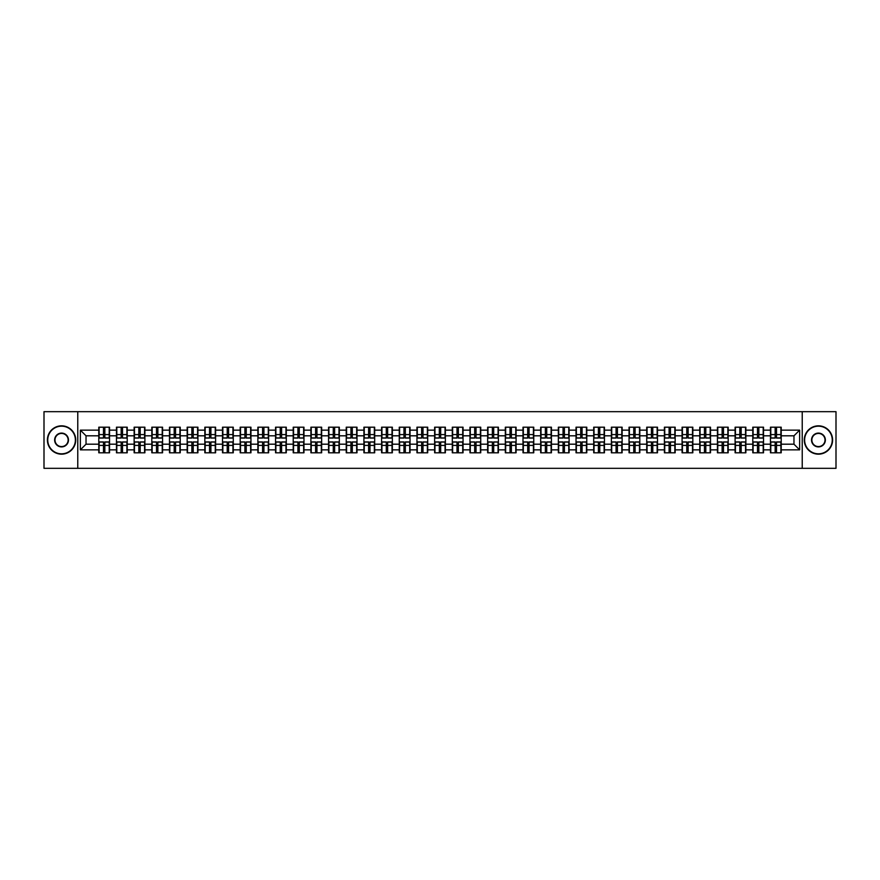 <?xml version="1.0" encoding="UTF-8"?>
<svg xmlns="http://www.w3.org/2000/svg" width="880" height="880" viewBox="0 0 880 880"><rect width="100%" height="100%" fill="white"/><g stroke="black" fill="none" stroke-linecap="round" stroke-linejoin="round"><path stroke-width="1.32" d="M802.23 468.325L836 468.325L836 411.675L802.23 411.675L802.23 468.325L77.77 468.325L77.77 411.675L44 411.675L44 468.325L77.77 468.325M802.23 411.675L77.77 411.675M793.969 444.191L793.969 435.809L781.22 435.809L781.22 444.191L793.969 444.191L799.634 449.856L799.634 430.144L781.22 430.144L781.22 427.196L770.451 427.196L770.451 435.809L763.543 435.809L763.543 444.191L770.451 444.191L770.451 435.809M799.634 449.856L781.22 449.856L781.22 452.804L770.451 452.804L770.451 449.856L763.543 449.856L763.543 452.804L752.774 452.804L752.774 449.856L745.866 449.856L745.866 452.804L735.097 452.804L735.097 449.856L728.189 449.856L728.189 452.804L717.431 452.804L717.431 449.856L710.512 449.856L710.512 452.804L699.754 452.804L699.754 449.856L692.835 449.856L692.835 452.804L682.077 452.804L682.077 449.856L675.169 449.856L675.169 452.804L664.4 452.804L664.4 449.856L657.492 449.856L657.492 452.804L646.723 452.804L646.723 449.856L639.815 449.856L639.815 452.804L629.046 452.804L629.046 449.856L622.138 449.856L622.138 452.804L611.369 452.804L611.369 449.856L604.461 449.856L604.461 452.804L593.703 452.804L593.703 449.856L586.784 449.856L586.784 452.804L576.026 452.804L576.026 449.856L569.107 449.856L569.107 452.804L558.349 452.804L558.349 449.856L551.43 449.856L551.43 452.804L540.672 452.804L540.672 449.856L533.764 449.856L533.764 452.804L522.995 452.804L522.995 449.856L516.087 449.856L516.087 452.804L505.318 452.804L505.318 449.856L498.41 449.856L498.41 452.804L487.641 452.804L487.641 449.856L480.733 449.856L480.733 452.804L469.964 452.804L469.964 449.856L463.056 449.856L463.056 452.804L452.298 452.804L452.298 449.856L445.379 449.856L445.379 452.804L434.621 452.804L434.621 449.856L427.702 449.856L427.702 452.804L416.944 452.804L416.944 449.856L410.036 449.856L410.036 452.804L399.267 452.804L399.267 449.856L392.359 449.856L392.359 452.804L381.59 452.804L381.59 449.856L374.682 449.856L374.682 452.804L363.913 452.804L363.913 449.856L357.005 449.856L357.005 452.804L346.236 452.804L346.236 449.856L339.328 449.856L339.328 452.804L328.57 452.804L328.57 449.856L321.651 449.856L321.651 452.804L310.893 452.804L310.893 449.856L303.974 449.856L303.974 452.804L293.216 452.804L293.216 449.856L286.297 449.856L286.297 452.804L275.539 452.804L275.539 449.856L268.631 449.856L268.631 452.804L257.862 452.804L257.862 449.856L250.954 449.856L250.954 452.804L240.185 452.804L240.185 449.856L233.277 449.856L233.277 452.804L222.508 452.804L222.508 449.856L215.6 449.856L215.6 452.804L204.831 452.804L204.831 449.856L197.923 449.856L197.923 452.804L187.165 452.804L187.165 449.856L180.246 449.856L180.246 452.804L169.488 452.804L169.488 449.856L162.569 449.856L162.569 452.804L151.811 452.804L151.811 449.856L144.903 449.856L144.903 452.804L134.134 452.804L134.134 449.856L127.226 449.856L127.226 452.804L116.457 452.804L116.457 449.856L109.549 449.856L109.549 452.804L98.78 452.804L98.78 449.856L80.366 449.856L80.366 430.144L98.78 430.144L98.78 435.809L86.031 435.809L86.031 444.191L98.78 444.191L98.78 435.809M770.451 430.144L763.543 430.144L763.543 427.196L752.774 427.196L752.774 430.144L745.866 430.144L745.866 427.196L735.097 427.196L735.097 430.144L728.189 430.144L728.189 427.196L717.431 427.196L717.431 430.144L710.512 430.144L710.512 427.196L699.754 427.196L699.754 430.144L692.835 430.144L692.835 427.196L682.077 427.196L682.077 430.144L675.169 430.144L675.169 427.196L664.4 427.196L664.4 430.144L657.492 430.144L657.492 427.196L646.723 427.196L646.723 430.144L639.815 430.144L639.815 427.196L629.046 427.196L629.046 430.144L622.138 430.144L622.138 427.196L611.369 427.196L611.369 430.144L604.461 430.144L604.461 427.196L593.703 427.196L593.703 430.144L586.784 430.144L586.784 427.196L576.026 427.196L576.026 430.144L569.107 430.144L569.107 427.196L558.349 427.196L558.349 430.144L551.43 430.144L551.43 427.196L540.672 427.196L540.672 430.144L533.764 430.144L533.764 427.196L522.995 427.196L522.995 430.144L516.087 430.144L516.087 427.196L505.318 427.196L505.318 430.144L498.41 430.144L498.41 427.196L487.641 427.196L487.641 430.144L480.733 430.144L480.733 427.196L469.964 427.196L469.964 430.144L463.056 430.144L463.056 427.196L452.298 427.196L452.298 430.144L445.379 430.144L445.379 427.196L434.621 427.196L434.621 430.144L427.702 430.144L427.702 427.196L416.944 427.196L416.944 430.144L410.036 430.144L410.036 427.196L399.267 427.196L399.267 430.144L392.359 430.144L392.359 427.196L381.59 427.196L381.59 430.144L374.682 430.144L374.682 427.196L363.913 427.196L363.913 430.144L357.005 430.144L357.005 427.196L346.236 427.196L346.236 430.144L339.328 430.144L339.328 427.196L328.57 427.196L328.57 430.144L321.651 430.144L321.651 427.196L310.893 427.196L310.893 430.144L303.974 430.144L303.974 427.196L293.216 427.196L293.216 430.144L286.297 430.144L286.297 427.196L275.539 427.196L275.539 430.144L268.631 430.144L268.631 427.196L257.862 427.196L257.862 430.144L250.954 430.144L250.954 427.196L240.185 427.196L240.185 430.144L233.277 430.144L233.277 427.196L222.508 427.196L222.508 430.144L215.6 430.144L215.6 427.196L204.831 427.196L204.831 430.144L197.923 430.144L197.923 427.196L187.165 427.196L187.165 430.144L180.246 430.144L180.246 427.196L169.488 427.196L169.488 430.144L162.569 430.144L162.569 427.196L151.811 427.196L151.811 430.144L144.903 430.144L144.903 427.196L134.134 427.196L134.134 430.144L127.226 430.144L127.226 427.196L116.457 427.196L116.457 430.144L109.549 430.144L109.549 427.196L98.78 427.196L98.78 430.144M770.451 444.191L770.451 449.856M763.543 444.191L763.543 449.856M763.543 430.144L763.543 435.809M745.866 444.191L752.774 444.191L752.774 435.809L745.866 435.809L745.866 449.856M752.774 444.191L752.774 449.856M752.774 430.144L752.774 435.809M745.866 430.144L745.866 435.809M728.189 444.191L735.097 444.191L735.097 435.809L728.189 435.809L728.189 449.856M735.097 444.191L735.097 449.856M735.097 430.144L735.097 435.809M728.189 430.144L728.189 435.809M710.512 444.191L717.431 444.191L717.431 435.809L710.512 435.809L710.512 449.856M717.431 444.191L717.431 449.856M717.431 430.144L717.431 435.809M710.512 430.144L710.512 435.809M692.835 444.191L699.754 444.191L699.754 435.809L692.835 435.809L692.835 449.856M699.754 444.191L699.754 449.856M699.754 430.144L699.754 435.809M692.835 430.144L692.835 435.809M675.169 444.191L682.077 444.191L682.077 435.809L675.169 435.809L675.169 449.856M682.077 444.191L682.077 449.856M682.077 430.144L682.077 435.809M675.169 430.144L675.169 435.809M657.492 444.191L664.4 444.191L664.4 435.809L657.492 435.809L657.492 449.856M664.4 444.191L664.4 449.856M664.4 430.144L664.4 435.809M657.492 430.144L657.492 435.809M639.815 444.191L646.723 444.191L646.723 435.809L639.815 435.809L639.815 449.856M646.723 444.191L646.723 449.856M646.723 430.144L646.723 435.809M639.815 430.144L639.815 435.809M622.138 444.191L629.046 444.191L629.046 435.809L622.138 435.809L622.138 449.856M629.046 444.191L629.046 449.856M629.046 430.144L629.046 435.809M622.138 430.144L622.138 435.809M604.461 444.191L611.369 444.191L611.369 435.809L604.461 435.809L604.461 449.856M611.369 444.191L611.369 449.856M611.369 430.144L611.369 435.809M604.461 430.144L604.461 435.809M586.784 444.191L593.703 444.191L593.703 435.809L586.784 435.809L586.784 449.856M593.703 444.191L593.703 449.856M593.703 430.144L593.703 435.809M586.784 430.144L586.784 435.809M569.107 444.191L576.026 444.191L576.026 435.809L569.107 435.809L569.107 449.856M576.026 444.191L576.026 449.856M576.026 430.144L576.026 435.809M569.107 430.144L569.107 435.809M551.43 444.191L558.349 444.191L558.349 435.809L551.43 435.809L551.43 449.856M558.349 444.191L558.349 449.856M558.349 430.144L558.349 435.809M551.43 430.144L551.43 435.809M533.764 444.191L540.672 444.191L540.672 435.809L533.764 435.809L533.764 449.856M540.672 444.191L540.672 449.856M540.672 430.144L540.672 435.809M533.764 430.144L533.764 435.809M516.087 444.191L522.995 444.191L522.995 435.809L516.087 435.809L516.087 449.856M522.995 444.191L522.995 449.856M522.995 430.144L522.995 435.809M516.087 430.144L516.087 435.809M498.41 444.191L505.318 444.191L505.318 435.809L498.41 435.809L498.41 449.856M505.318 444.191L505.318 449.856M505.318 430.144L505.318 435.809M498.41 430.144L498.41 435.809M480.733 444.191L487.641 444.191L487.641 435.809L480.733 435.809L480.733 449.856M487.641 444.191L487.641 449.856M487.641 430.144L487.641 435.809M480.733 430.144L480.733 435.809M463.056 444.191L469.964 444.191L469.964 435.809L463.056 435.809L463.056 449.856M469.964 444.191L469.964 449.856M469.964 430.144L469.964 435.809M463.056 430.144L463.056 435.809M445.379 444.191L452.298 444.191L452.298 435.809L445.379 435.809L445.379 449.856M452.298 444.191L452.298 449.856M452.298 430.144L452.298 435.809M445.379 430.144L445.379 435.809M427.702 444.191L434.621 444.191L434.621 435.809L427.702 435.809L427.702 449.856M434.621 444.191L434.621 449.856M434.621 430.144L434.621 435.809M427.702 430.144L427.702 435.809M410.036 444.191L416.944 444.191L416.944 435.809L410.036 435.809L410.036 449.856M416.944 444.191L416.944 449.856M416.944 430.144L416.944 435.809M410.036 430.144L410.036 435.809M392.359 444.191L399.267 444.191L399.267 435.809L392.359 435.809L392.359 449.856M399.267 444.191L399.267 449.856M399.267 430.144L399.267 435.809M392.359 430.144L392.359 435.809M374.682 444.191L381.59 444.191L381.59 435.809L374.682 435.809L374.682 449.856M381.59 444.191L381.59 449.856M381.59 430.144L381.59 435.809M374.682 430.144L374.682 435.809M357.005 444.191L363.913 444.191L363.913 435.809L357.005 435.809L357.005 449.856M363.913 444.191L363.913 449.856M363.913 430.144L363.913 435.809M357.005 430.144L357.005 435.809M339.328 444.191L346.236 444.191L346.236 435.809L339.328 435.809L339.328 449.856M346.236 444.191L346.236 449.856M346.236 430.144L346.236 435.809M339.328 430.144L339.328 435.809M321.651 444.191L328.57 444.191L328.57 435.809L321.651 435.809L321.651 449.856M328.57 444.191L328.57 449.856M328.57 430.144L328.57 435.809M321.651 430.144L321.651 435.809M303.974 444.191L310.893 444.191L310.893 435.809L303.974 435.809L303.974 449.856M310.893 444.191L310.893 449.856M310.893 430.144L310.893 435.809M303.974 430.144L303.974 435.809M286.297 444.191L293.216 444.191L293.216 435.809L286.297 435.809L286.297 449.856M293.216 444.191L293.216 449.856M293.216 430.144L293.216 435.809M286.297 430.144L286.297 435.809M268.631 444.191L275.539 444.191L275.539 435.809L268.631 435.809L268.631 449.856M275.539 444.191L275.539 449.856M275.539 430.144L275.539 435.809M268.631 430.144L268.631 435.809M250.954 444.191L257.862 444.191L257.862 435.809L250.954 435.809L250.954 449.856M257.862 444.191L257.862 449.856M257.862 430.144L257.862 435.809M250.954 430.144L250.954 435.809M233.277 444.191L240.185 444.191L240.185 435.809L233.277 435.809L233.277 449.856M240.185 444.191L240.185 449.856M240.185 430.144L240.185 435.809M233.277 430.144L233.277 435.809M215.6 444.191L222.508 444.191L222.508 435.809L215.6 435.809L215.6 449.856M222.508 444.191L222.508 449.856M222.508 430.144L222.508 435.809M215.6 430.144L215.6 435.809M197.923 444.191L204.831 444.191L204.831 435.809L197.923 435.809L197.923 449.856M204.831 444.191L204.831 449.856M204.831 430.144L204.831 435.809M197.923 430.144L197.923 435.809M180.246 444.191L187.165 444.191L187.165 435.809L180.246 435.809L180.246 449.856M187.165 444.191L187.165 449.856M187.165 430.144L187.165 435.809M180.246 430.144L180.246 435.809M162.569 444.191L169.488 444.191L169.488 435.809L162.569 435.809L162.569 449.856M169.488 444.191L169.488 449.856M169.488 430.144L169.488 435.809M162.569 430.144L162.569 435.809M144.903 444.191L151.811 444.191L151.811 435.809L144.903 435.809L144.903 449.856M151.811 444.191L151.811 449.856M151.811 430.144L151.811 435.809M144.903 430.144L144.903 435.809M127.226 444.191L134.134 444.191L134.134 435.809L127.226 435.809L127.226 449.856M134.134 444.191L134.134 449.856M134.134 430.144L134.134 435.809M127.226 430.144L127.226 435.809M109.549 444.191L116.457 444.191L116.457 435.809L109.549 435.809L109.549 449.856M116.457 444.191L116.457 449.856M116.457 430.144L116.457 435.809M109.549 430.144L109.549 435.809M98.78 444.191L98.78 449.856M86.031 444.191L80.366 449.856M80.366 430.144L86.031 435.809M781.22 444.191L781.22 449.856M781.22 430.144L781.22 435.809M799.634 430.144L793.969 435.809M109.208 427.196L109.208 438.075L104.841 438.075L104.841 427.196M103.488 427.196L103.488 438.075L99.121 438.075L99.121 427.196M103.488 428.67L104.841 428.67M104.841 432.861L103.488 432.861M99.121 452.804L99.121 441.925L103.488 441.925L103.488 452.804M104.841 452.804L104.841 441.925L109.208 441.925L109.208 452.804M104.841 451.33L103.488 451.33M103.488 447.139L104.841 447.139M61.567 453.827A13.827 13.827 0 0 0 75.383 440A13.827 13.827 0 0 0 61.567 426.173A13.827 13.827 0 0 0 47.74 440A13.827 13.827 0 0 0 61.567 453.827M61.567 425.832A14.168 14.168 0 0 1 75.724 440A14.168 14.168 0 0 1 61.567 454.168A14.168 14.168 0 0 1 47.399 440A14.168 14.168 0 0 1 61.567 425.832M61.567 446.908A6.908 6.908 0 0 1 54.648 440A6.908 6.908 0 0 1 61.567 433.092A6.908 6.908 0 0 1 68.475 440A6.908 6.908 0 0 1 61.567 446.908M61.567 433.433A6.567 6.567 0 0 0 54.989 440A6.567 6.567 0 0 0 61.567 446.567A6.567 6.567 0 0 0 68.134 440A6.567 6.567 0 0 0 61.567 433.433M818.433 453.827A13.827 13.827 0 0 0 832.26 440A13.827 13.827 0 0 0 818.433 426.173A13.827 13.827 0 0 0 804.617 440A13.827 13.827 0 0 0 818.433 453.827M818.433 425.832A14.168 14.168 0 0 1 832.601 440A14.168 14.168 0 0 1 818.433 454.168A14.168 14.168 0 0 1 804.276 440A14.168 14.168 0 0 1 818.433 425.832M818.433 446.908A6.908 6.908 0 0 1 811.525 440A6.908 6.908 0 0 1 818.433 433.092A6.908 6.908 0 0 1 825.352 440A6.908 6.908 0 0 1 818.433 446.908M818.433 433.433A6.567 6.567 0 0 0 811.866 440A6.567 6.567 0 0 0 818.433 446.567A6.567 6.567 0 0 0 825.011 440A6.567 6.567 0 0 0 818.433 433.433M126.885 427.196L126.885 438.075L122.518 438.075L122.518 427.196M121.165 427.196L121.165 438.075L116.798 438.075L116.798 427.196M121.165 428.67L122.518 428.67M122.518 432.861L121.165 432.861M144.562 427.196L144.562 438.075L140.195 438.075L140.195 427.196M138.831 427.196L138.831 438.075L134.475 438.075L134.475 427.196M138.831 428.67L140.195 428.67M140.195 432.861L138.831 432.861M162.228 427.196L162.228 438.075L157.872 438.075L157.872 427.196M156.508 427.196L156.508 438.075L152.152 438.075L152.152 427.196M156.508 428.67L157.872 428.67M157.872 432.861L156.508 432.861M179.905 427.196L179.905 438.075L175.549 438.075L175.549 427.196M174.185 427.196L174.185 438.075L169.829 438.075L169.829 427.196M174.185 428.67L175.549 428.67M175.549 432.861L174.185 432.861M197.582 427.196L197.582 438.075L193.226 438.075L193.226 427.196M191.862 427.196L191.862 438.075L187.495 438.075L187.495 427.196M191.862 428.67L193.226 428.67M193.226 432.861L191.862 432.861M116.798 452.804L116.798 441.925L121.165 441.925L121.165 452.804M122.518 452.804L122.518 441.925L126.885 441.925L126.885 452.804M122.518 451.33L121.165 451.33M121.165 447.139L122.518 447.139M134.475 452.804L134.475 441.925L138.831 441.925L138.831 452.804M140.195 452.804L140.195 441.925L144.562 441.925L144.562 452.804M140.195 451.33L138.831 451.33M138.831 447.139L140.195 447.139M152.152 452.804L152.152 441.925L156.508 441.925L156.508 452.804M157.872 452.804L157.872 441.925L162.228 441.925L162.228 452.804M157.872 451.33L156.508 451.33M156.508 447.139L157.872 447.139M169.829 452.804L169.829 441.925L174.185 441.925L174.185 452.804M175.549 452.804L175.549 441.925L179.905 441.925L179.905 452.804M175.549 451.33L174.185 451.33M174.185 447.139L175.549 447.139M187.495 452.804L187.495 441.925L191.862 441.925L191.862 452.804M193.226 452.804L193.226 441.925L197.582 441.925L197.582 452.804M193.226 451.33L191.862 451.33M191.862 447.139L193.226 447.139M215.259 427.196L215.259 438.075L210.903 438.075L210.903 427.196M209.539 427.196L209.539 438.075L205.172 438.075L205.172 427.196M209.539 428.67L210.903 428.67M210.903 432.861L209.539 432.861M205.172 452.804L205.172 441.925L209.539 441.925L209.539 452.804M210.903 452.804L210.903 441.925L215.259 441.925L215.259 452.804M210.903 451.33L209.539 451.33M209.539 447.139L210.903 447.139M232.936 427.196L232.936 438.075L228.569 438.075L228.569 427.196M227.216 427.196L227.216 438.075L222.849 438.075L222.849 427.196M227.216 428.67L228.569 428.67M228.569 432.861L227.216 432.861M222.849 452.804L222.849 441.925L227.216 441.925L227.216 452.804M228.569 452.804L228.569 441.925L232.936 441.925L232.936 452.804M228.569 451.33L227.216 451.33M227.216 447.139L228.569 447.139M250.613 427.196L250.613 438.075L246.246 438.075L246.246 427.196M244.893 427.196L244.893 438.075L240.526 438.075L240.526 427.196M244.893 428.67L246.246 428.67M246.246 432.861L244.893 432.861M240.526 452.804L240.526 441.925L244.893 441.925L244.893 452.804M246.246 452.804L246.246 441.925L250.613 441.925L250.613 452.804M246.246 451.33L244.893 451.33M244.893 447.139L246.246 447.139M268.29 427.196L268.29 438.075L263.923 438.075L263.923 427.196M262.57 427.196L262.57 438.075L258.203 438.075L258.203 427.196M262.57 428.67L263.923 428.67M263.923 432.861L262.57 432.861M258.203 452.804L258.203 441.925L262.57 441.925L262.57 452.804M263.923 452.804L263.923 441.925L268.29 441.925L268.29 452.804M263.923 451.33L262.57 451.33M262.57 447.139L263.923 447.139M285.967 427.196L285.967 438.075L281.6 438.075L281.6 427.196M280.236 427.196L280.236 438.075L275.88 438.075L275.88 427.196M280.236 428.67L281.6 428.67M281.6 432.861L280.236 432.861M275.88 452.804L275.88 441.925L280.236 441.925L280.236 452.804M281.6 452.804L281.6 441.925L285.967 441.925L285.967 452.804M281.6 451.33L280.236 451.33M280.236 447.139L281.6 447.139M303.633 427.196L303.633 438.075L299.277 438.075L299.277 427.196M297.913 427.196L297.913 438.075L293.557 438.075L293.557 427.196M297.913 428.67L299.277 428.67M299.277 432.861L297.913 432.861M293.557 452.804L293.557 441.925L297.913 441.925L297.913 452.804M299.277 452.804L299.277 441.925L303.633 441.925L303.633 452.804M299.277 451.33L297.913 451.33M297.913 447.139L299.277 447.139M321.31 427.196L321.31 438.075L316.954 438.075L316.954 427.196M315.59 427.196L315.59 438.075L311.234 438.075L311.234 427.196M315.59 428.67L316.954 428.67M316.954 432.861L315.59 432.861M311.234 452.804L311.234 441.925L315.59 441.925L315.59 452.804M316.954 452.804L316.954 441.925L321.31 441.925L321.31 452.804M316.954 451.33L315.59 451.33M315.59 447.139L316.954 447.139M338.987 427.196L338.987 438.075L334.631 438.075L334.631 427.196M333.267 427.196L333.267 438.075L328.9 438.075L328.9 427.196M333.267 428.67L334.631 428.67M334.631 432.861L333.267 432.861M328.9 452.804L328.9 441.925L333.267 441.925L333.267 452.804M334.631 452.804L334.631 441.925L338.987 441.925L338.987 452.804M334.631 451.33L333.267 451.33M333.267 447.139L334.631 447.139M356.664 427.196L356.664 438.075L352.297 438.075L352.297 427.196M350.944 427.196L350.944 438.075L346.577 438.075L346.577 427.196M350.944 428.67L352.297 428.67M352.297 432.861L350.944 432.861M346.577 452.804L346.577 441.925L350.944 441.925L350.944 452.804M352.297 452.804L352.297 441.925L356.664 441.925L356.664 452.804M352.297 451.33L350.944 451.33M350.944 447.139L352.297 447.139M374.341 427.196L374.341 438.075L369.974 438.075L369.974 427.196M368.621 427.196L368.621 438.075L364.254 438.075L364.254 427.196M368.621 428.67L369.974 428.67M369.974 432.861L368.621 432.861M364.254 452.804L364.254 441.925L368.621 441.925L368.621 452.804M369.974 452.804L369.974 441.925L374.341 441.925L374.341 452.804M369.974 451.33L368.621 451.33M368.621 447.139L369.974 447.139M392.018 427.196L392.018 438.075L387.651 438.075L387.651 427.196M386.298 427.196L386.298 438.075L381.931 438.075L381.931 427.196M386.298 428.67L387.651 428.67M387.651 432.861L386.298 432.861M381.931 452.804L381.931 441.925L386.298 441.925L386.298 452.804M387.651 452.804L387.651 441.925L392.018 441.925L392.018 452.804M387.651 451.33L386.298 451.33M386.298 447.139L387.651 447.139M409.695 427.196L409.695 438.075L405.328 438.075L405.328 427.196M403.964 427.196L403.964 438.075L399.608 438.075L399.608 427.196M403.964 428.67L405.328 428.67M405.328 432.861L403.964 432.861M399.608 452.804L399.608 441.925L403.964 441.925L403.964 452.804M405.328 452.804L405.328 441.925L409.695 441.925L409.695 452.804M405.328 451.33L403.964 451.33M403.964 447.139L405.328 447.139M427.372 427.196L427.372 438.075L423.005 438.075L423.005 427.196M421.641 427.196L421.641 438.075L417.285 438.075L417.285 427.196M421.641 428.67L423.005 428.67M423.005 432.861L421.641 432.861M417.285 452.804L417.285 441.925L421.641 441.925L421.641 452.804M423.005 452.804L423.005 441.925L427.372 441.925L427.372 452.804M423.005 451.33L421.641 451.33M421.641 447.139L423.005 447.139M445.038 427.196L445.038 438.075L440.682 438.075L440.682 427.196M439.318 427.196L439.318 438.075L434.962 438.075L434.962 427.196M439.318 428.67L440.682 428.67M440.682 432.861L439.318 432.861M434.962 452.804L434.962 441.925L439.318 441.925L439.318 452.804M440.682 452.804L440.682 441.925L445.038 441.925L445.038 452.804M440.682 451.33L439.318 451.33M439.318 447.139L440.682 447.139M462.715 427.196L462.715 438.075L458.359 438.075L458.359 427.196M456.995 427.196L456.995 438.075L452.628 438.075L452.628 427.196M456.995 428.67L458.359 428.67M458.359 432.861L456.995 432.861M452.628 452.804L452.628 441.925L456.995 441.925L456.995 452.804M458.359 452.804L458.359 441.925L462.715 441.925L462.715 452.804M458.359 451.33L456.995 451.33M456.995 447.139L458.359 447.139M480.392 427.196L480.392 438.075L476.036 438.075L476.036 427.196M474.672 427.196L474.672 438.075L470.305 438.075L470.305 427.196M474.672 428.67L476.036 428.67M476.036 432.861L474.672 432.861M470.305 452.804L470.305 441.925L474.672 441.925L474.672 452.804M476.036 452.804L476.036 441.925L480.392 441.925L480.392 452.804M476.036 451.33L474.672 451.33M474.672 447.139L476.036 447.139M498.069 427.196L498.069 438.075L493.702 438.075L493.702 427.196M492.349 427.196L492.349 438.075L487.982 438.075L487.982 427.196M492.349 428.67L493.702 428.67M493.702 432.861L492.349 432.861M487.982 452.804L487.982 441.925L492.349 441.925L492.349 452.804M493.702 452.804L493.702 441.925L498.069 441.925L498.069 452.804M493.702 451.33L492.349 451.33M492.349 447.139L493.702 447.139M515.746 427.196L515.746 438.075L511.379 438.075L511.379 427.196M510.026 427.196L510.026 438.075L505.659 438.075L505.659 427.196M510.026 428.67L511.379 428.67M511.379 432.861L510.026 432.861M505.659 452.804L505.659 441.925L510.026 441.925L510.026 452.804M511.379 452.804L511.379 441.925L515.746 441.925L515.746 452.804M511.379 451.33L510.026 451.33M510.026 447.139L511.379 447.139M533.423 427.196L533.423 438.075L529.056 438.075L529.056 427.196M527.703 427.196L527.703 438.075L523.336 438.075L523.336 427.196M527.703 428.67L529.056 428.67M529.056 432.861L527.703 432.861M523.336 452.804L523.336 441.925L527.703 441.925L527.703 452.804M529.056 452.804L529.056 441.925L533.423 441.925L533.423 452.804M529.056 451.33L527.703 451.33M527.703 447.139L529.056 447.139M551.1 427.196L551.1 438.075L546.733 438.075L546.733 427.196M545.369 427.196L545.369 438.075L541.013 438.075L541.013 427.196M545.369 428.67L546.733 428.67M546.733 432.861L545.369 432.861M541.013 452.804L541.013 441.925L545.369 441.925L545.369 452.804M546.733 452.804L546.733 441.925L551.1 441.925L551.1 452.804M546.733 451.33L545.369 451.33M545.369 447.139L546.733 447.139M568.766 427.196L568.766 438.075L564.41 438.075L564.41 427.196M563.046 427.196L563.046 438.075L558.69 438.075L558.69 427.196M563.046 428.67L564.41 428.67M564.41 432.861L563.046 432.861M558.69 452.804L558.69 441.925L563.046 441.925L563.046 452.804M564.41 452.804L564.41 441.925L568.766 441.925L568.766 452.804M564.41 451.33L563.046 451.33M563.046 447.139L564.41 447.139M586.443 427.196L586.443 438.075L582.087 438.075L582.087 427.196M580.723 427.196L580.723 438.075L576.367 438.075L576.367 427.196M580.723 428.67L582.087 428.67M582.087 432.861L580.723 432.861M576.367 452.804L576.367 441.925L580.723 441.925L580.723 452.804M582.087 452.804L582.087 441.925L586.443 441.925L586.443 452.804M582.087 451.33L580.723 451.33M580.723 447.139L582.087 447.139M604.12 427.196L604.12 438.075L599.764 438.075L599.764 427.196M598.4 427.196L598.4 438.075L594.033 438.075L594.033 427.196M598.4 428.67L599.764 428.67M599.764 432.861L598.4 432.861M594.033 452.804L594.033 441.925L598.4 441.925L598.4 452.804M599.764 452.804L599.764 441.925L604.12 441.925L604.12 452.804M599.764 451.33L598.4 451.33M598.4 447.139L599.764 447.139M621.797 427.196L621.797 438.075L617.43 438.075L617.43 427.196M616.077 427.196L616.077 438.075L611.71 438.075L611.71 427.196M616.077 428.67L617.43 428.67M617.43 432.861L616.077 432.861M611.71 452.804L611.71 441.925L616.077 441.925L616.077 452.804M617.43 452.804L617.43 441.925L621.797 441.925L621.797 452.804M617.43 451.33L616.077 451.33M616.077 447.139L617.43 447.139M639.474 427.196L639.474 438.075L635.107 438.075L635.107 427.196M633.754 427.196L633.754 438.075L629.387 438.075L629.387 427.196M633.754 428.67L635.107 428.67M635.107 432.861L633.754 432.861M629.387 452.804L629.387 441.925L633.754 441.925L633.754 452.804M635.107 452.804L635.107 441.925L639.474 441.925L639.474 452.804M635.107 451.33L633.754 451.33M633.754 447.139L635.107 447.139M657.151 427.196L657.151 438.075L652.784 438.075L652.784 427.196M651.431 427.196L651.431 438.075L647.064 438.075L647.064 427.196M651.431 428.67L652.784 428.67M652.784 432.861L651.431 432.861M647.064 452.804L647.064 441.925L651.431 441.925L651.431 452.804M652.784 452.804L652.784 441.925L657.151 441.925L657.151 452.804M652.784 451.33L651.431 451.33M651.431 447.139L652.784 447.139M674.828 427.196L674.828 438.075L670.461 438.075L670.461 427.196M669.097 427.196L669.097 438.075L664.741 438.075L664.741 427.196M669.097 428.67L670.461 428.67M670.461 432.861L669.097 432.861M664.741 452.804L664.741 441.925L669.097 441.925L669.097 452.804M670.461 452.804L670.461 441.925L674.828 441.925L674.828 452.804M670.461 451.33L669.097 451.33M669.097 447.139L670.461 447.139M692.505 427.196L692.505 438.075L688.138 438.075L688.138 427.196M686.774 427.196L686.774 438.075L682.418 438.075L682.418 427.196M686.774 428.67L688.138 428.67M688.138 432.861L686.774 432.861M682.418 452.804L682.418 441.925L686.774 441.925L686.774 452.804M688.138 452.804L688.138 441.925L692.505 441.925L692.505 452.804M688.138 451.33L686.774 451.33M686.774 447.139L688.138 447.139M710.171 427.196L710.171 438.075L705.815 438.075L705.815 427.196M704.451 427.196L704.451 438.075L700.095 438.075L700.095 427.196M704.451 428.67L705.815 428.67M705.815 432.861L704.451 432.861M700.095 452.804L700.095 441.925L704.451 441.925L704.451 452.804M705.815 452.804L705.815 441.925L710.171 441.925L710.171 452.804M705.815 451.33L704.451 451.33M704.451 447.139L705.815 447.139M727.848 427.196L727.848 438.075L723.492 438.075L723.492 427.196M722.128 427.196L722.128 438.075L717.772 438.075L717.772 427.196M722.128 428.67L723.492 428.67M723.492 432.861L722.128 432.861M717.772 452.804L717.772 441.925L722.128 441.925L722.128 452.804M723.492 452.804L723.492 441.925L727.848 441.925L727.848 452.804M723.492 451.33L722.128 451.33M722.128 447.139L723.492 447.139M745.525 427.196L745.525 438.075L741.169 438.075L741.169 427.196M739.805 427.196L739.805 438.075L735.438 438.075L735.438 427.196M739.805 428.67L741.169 428.67M741.169 432.861L739.805 432.861M735.438 452.804L735.438 441.925L739.805 441.925L739.805 452.804M741.169 452.804L741.169 441.925L745.525 441.925L745.525 452.804M741.169 451.33L739.805 451.33M739.805 447.139L741.169 447.139M763.202 427.196L763.202 438.075L758.835 438.075L758.835 427.196M757.482 427.196L757.482 438.075L753.115 438.075L753.115 427.196M757.482 428.67L758.835 428.67M758.835 432.861L757.482 432.861M753.115 452.804L753.115 441.925L757.482 441.925L757.482 452.804M758.835 452.804L758.835 441.925L763.202 441.925L763.202 452.804M758.835 451.33L757.482 451.33M757.482 447.139L758.835 447.139M780.879 427.196L780.879 438.075L776.512 438.075L776.512 427.196M775.159 427.196L775.159 438.075L770.792 438.075L770.792 427.196M775.159 428.67L776.512 428.67M776.512 432.861L775.159 432.861M770.792 452.804L770.792 441.925L775.159 441.925L775.159 452.804M776.512 452.804L776.512 441.925L780.879 441.925L780.879 452.804M776.512 451.33L775.159 451.33M775.159 447.139L776.512 447.139M103.488 434.577L99.121 434.577M103.488 437.932L99.121 437.932M109.208 434.577L104.841 434.577M109.208 437.932L104.841 437.932M104.841 445.423L109.208 445.423M104.841 442.068L109.208 442.068M99.121 445.423L103.488 445.423M99.121 442.068L103.488 442.068M121.165 434.577L116.798 434.577M121.165 437.932L116.798 437.932M126.885 434.577L122.518 434.577M126.885 437.932L122.518 437.932M138.831 434.577L134.475 434.577M138.831 437.932L134.475 437.932M144.562 434.577L140.195 434.577M144.562 437.932L140.195 437.932M156.508 434.577L152.152 434.577M156.508 437.932L152.152 437.932M162.228 434.577L157.872 434.577M162.228 437.932L157.872 437.932M174.185 434.577L169.829 434.577M174.185 437.932L169.829 437.932M179.905 434.577L175.549 434.577M179.905 437.932L175.549 437.932M191.862 434.577L187.495 434.577M191.862 437.932L187.495 437.932M197.582 434.577L193.226 434.577M197.582 437.932L193.226 437.932M122.518 445.423L126.885 445.423M122.518 442.068L126.885 442.068M116.798 445.423L121.165 445.423M116.798 442.068L121.165 442.068M140.195 445.423L144.562 445.423M140.195 442.068L144.562 442.068M134.475 445.423L138.831 445.423M134.475 442.068L138.831 442.068M157.872 445.423L162.228 445.423M157.872 442.068L162.228 442.068M152.152 445.423L156.508 445.423M152.152 442.068L156.508 442.068M175.549 445.423L179.905 445.423M175.549 442.068L179.905 442.068M169.829 445.423L174.185 445.423M169.829 442.068L174.185 442.068M193.226 445.423L197.582 445.423M193.226 442.068L197.582 442.068M187.495 445.423L191.862 445.423M187.495 442.068L191.862 442.068M209.539 434.577L205.172 434.577M209.539 437.932L205.172 437.932M215.259 434.577L210.903 434.577M215.259 437.932L210.903 437.932M210.903 445.423L215.259 445.423M210.903 442.068L215.259 442.068M205.172 445.423L209.539 445.423M205.172 442.068L209.539 442.068M227.216 434.577L222.849 434.577M227.216 437.932L222.849 437.932M232.936 434.577L228.569 434.577M232.936 437.932L228.569 437.932M228.569 445.423L232.936 445.423M228.569 442.068L232.936 442.068M222.849 445.423L227.216 445.423M222.849 442.068L227.216 442.068M244.893 434.577L240.526 434.577M244.893 437.932L240.526 437.932M250.613 434.577L246.246 434.577M250.613 437.932L246.246 437.932M246.246 445.423L250.613 445.423M246.246 442.068L250.613 442.068M240.526 445.423L244.893 445.423M240.526 442.068L244.893 442.068M262.57 434.577L258.203 434.577M262.57 437.932L258.203 437.932M268.29 434.577L263.923 434.577M268.29 437.932L263.923 437.932M263.923 445.423L268.29 445.423M263.923 442.068L268.29 442.068M258.203 445.423L262.57 445.423M258.203 442.068L262.57 442.068M280.236 434.577L275.88 434.577M280.236 437.932L275.88 437.932M285.967 434.577L281.6 434.577M285.967 437.932L281.6 437.932M281.6 445.423L285.967 445.423M281.6 442.068L285.967 442.068M275.88 445.423L280.236 445.423M275.88 442.068L280.236 442.068M297.913 434.577L293.557 434.577M297.913 437.932L293.557 437.932M303.633 434.577L299.277 434.577M303.633 437.932L299.277 437.932M299.277 445.423L303.633 445.423M299.277 442.068L303.633 442.068M293.557 445.423L297.913 445.423M293.557 442.068L297.913 442.068M315.59 434.577L311.234 434.577M315.59 437.932L311.234 437.932M321.31 434.577L316.954 434.577M321.31 437.932L316.954 437.932M316.954 445.423L321.31 445.423M316.954 442.068L321.31 442.068M311.234 445.423L315.59 445.423M311.234 442.068L315.59 442.068M333.267 434.577L328.9 434.577M333.267 437.932L328.9 437.932M338.987 434.577L334.631 434.577M338.987 437.932L334.631 437.932M334.631 445.423L338.987 445.423M334.631 442.068L338.987 442.068M328.9 445.423L333.267 445.423M328.9 442.068L333.267 442.068M350.944 434.577L346.577 434.577M350.944 437.932L346.577 437.932M356.664 434.577L352.297 434.577M356.664 437.932L352.297 437.932M352.297 445.423L356.664 445.423M352.297 442.068L356.664 442.068M346.577 445.423L350.944 445.423M346.577 442.068L350.944 442.068M368.621 434.577L364.254 434.577M368.621 437.932L364.254 437.932M374.341 434.577L369.974 434.577M374.341 437.932L369.974 437.932M369.974 445.423L374.341 445.423M369.974 442.068L374.341 442.068M364.254 445.423L368.621 445.423M364.254 442.068L368.621 442.068M386.298 434.577L381.931 434.577M386.298 437.932L381.931 437.932M392.018 434.577L387.651 434.577M392.018 437.932L387.651 437.932M387.651 445.423L392.018 445.423M387.651 442.068L392.018 442.068M381.931 445.423L386.298 445.423M381.931 442.068L386.298 442.068M403.964 434.577L399.608 434.577M403.964 437.932L399.608 437.932M409.695 434.577L405.328 434.577M409.695 437.932L405.328 437.932M405.328 445.423L409.695 445.423M405.328 442.068L409.695 442.068M399.608 445.423L403.964 445.423M399.608 442.068L403.964 442.068M421.641 434.577L417.285 434.577M421.641 437.932L417.285 437.932M427.372 434.577L423.005 434.577M427.372 437.932L423.005 437.932M423.005 445.423L427.372 445.423M423.005 442.068L427.372 442.068M417.285 445.423L421.641 445.423M417.285 442.068L421.641 442.068M439.318 434.577L434.962 434.577M439.318 437.932L434.962 437.932M445.038 434.577L440.682 434.577M445.038 437.932L440.682 437.932M440.682 445.423L445.038 445.423M440.682 442.068L445.038 442.068M434.962 445.423L439.318 445.423M434.962 442.068L439.318 442.068M456.995 434.577L452.628 434.577M456.995 437.932L452.628 437.932M462.715 434.577L458.359 434.577M462.715 437.932L458.359 437.932M458.359 445.423L462.715 445.423M458.359 442.068L462.715 442.068M452.628 445.423L456.995 445.423M452.628 442.068L456.995 442.068M474.672 434.577L470.305 434.577M474.672 437.932L470.305 437.932M480.392 434.577L476.036 434.577M480.392 437.932L476.036 437.932M476.036 445.423L480.392 445.423M476.036 442.068L480.392 442.068M470.305 445.423L474.672 445.423M470.305 442.068L474.672 442.068M492.349 434.577L487.982 434.577M492.349 437.932L487.982 437.932M498.069 434.577L493.702 434.577M498.069 437.932L493.702 437.932M493.702 445.423L498.069 445.423M493.702 442.068L498.069 442.068M487.982 445.423L492.349 445.423M487.982 442.068L492.349 442.068M510.026 434.577L505.659 434.577M510.026 437.932L505.659 437.932M515.746 434.577L511.379 434.577M515.746 437.932L511.379 437.932M511.379 445.423L515.746 445.423M511.379 442.068L515.746 442.068M505.659 445.423L510.026 445.423M505.659 442.068L510.026 442.068M527.703 434.577L523.336 434.577M527.703 437.932L523.336 437.932M533.423 434.577L529.056 434.577M533.423 437.932L529.056 437.932M529.056 445.423L533.423 445.423M529.056 442.068L533.423 442.068M523.336 445.423L527.703 445.423M523.336 442.068L527.703 442.068M545.369 434.577L541.013 434.577M545.369 437.932L541.013 437.932M551.1 434.577L546.733 434.577M551.1 437.932L546.733 437.932M546.733 445.423L551.1 445.423M546.733 442.068L551.1 442.068M541.013 445.423L545.369 445.423M541.013 442.068L545.369 442.068M563.046 434.577L558.69 434.577M563.046 437.932L558.69 437.932M568.766 434.577L564.41 434.577M568.766 437.932L564.41 437.932M564.41 445.423L568.766 445.423M564.41 442.068L568.766 442.068M558.69 445.423L563.046 445.423M558.69 442.068L563.046 442.068M580.723 434.577L576.367 434.577M580.723 437.932L576.367 437.932M586.443 434.577L582.087 434.577M586.443 437.932L582.087 437.932M582.087 445.423L586.443 445.423M582.087 442.068L586.443 442.068M576.367 445.423L580.723 445.423M576.367 442.068L580.723 442.068M598.4 434.577L594.033 434.577M598.4 437.932L594.033 437.932M604.12 434.577L599.764 434.577M604.12 437.932L599.764 437.932M599.764 445.423L604.12 445.423M599.764 442.068L604.12 442.068M594.033 445.423L598.4 445.423M594.033 442.068L598.4 442.068M616.077 434.577L611.71 434.577M616.077 437.932L611.71 437.932M621.797 434.577L617.43 434.577M621.797 437.932L617.43 437.932M617.43 445.423L621.797 445.423M617.43 442.068L621.797 442.068M611.71 445.423L616.077 445.423M611.71 442.068L616.077 442.068M633.754 434.577L629.387 434.577M633.754 437.932L629.387 437.932M639.474 434.577L635.107 434.577M639.474 437.932L635.107 437.932M635.107 445.423L639.474 445.423M635.107 442.068L639.474 442.068M629.387 445.423L633.754 445.423M629.387 442.068L633.754 442.068M651.431 434.577L647.064 434.577M651.431 437.932L647.064 437.932M657.151 434.577L652.784 434.577M657.151 437.932L652.784 437.932M652.784 445.423L657.151 445.423M652.784 442.068L657.151 442.068M647.064 445.423L651.431 445.423M647.064 442.068L651.431 442.068M669.097 434.577L664.741 434.577M669.097 437.932L664.741 437.932M674.828 434.577L670.461 434.577M674.828 437.932L670.461 437.932M670.461 445.423L674.828 445.423M670.461 442.068L674.828 442.068M664.741 445.423L669.097 445.423M664.741 442.068L669.097 442.068M686.774 434.577L682.418 434.577M686.774 437.932L682.418 437.932M692.505 434.577L688.138 434.577M692.505 437.932L688.138 437.932M688.138 445.423L692.505 445.423M688.138 442.068L692.505 442.068M682.418 445.423L686.774 445.423M682.418 442.068L686.774 442.068M704.451 434.577L700.095 434.577M704.451 437.932L700.095 437.932M710.171 434.577L705.815 434.577M710.171 437.932L705.815 437.932M705.815 445.423L710.171 445.423M705.815 442.068L710.171 442.068M700.095 445.423L704.451 445.423M700.095 442.068L704.451 442.068M722.128 434.577L717.772 434.577M722.128 437.932L717.772 437.932M727.848 434.577L723.492 434.577M727.848 437.932L723.492 437.932M723.492 445.423L727.848 445.423M723.492 442.068L727.848 442.068M717.772 445.423L722.128 445.423M717.772 442.068L722.128 442.068M739.805 434.577L735.438 434.577M739.805 437.932L735.438 437.932M745.525 434.577L741.169 434.577M745.525 437.932L741.169 437.932M741.169 445.423L745.525 445.423M741.169 442.068L745.525 442.068M735.438 445.423L739.805 445.423M735.438 442.068L739.805 442.068M757.482 434.577L753.115 434.577M757.482 437.932L753.115 437.932M763.202 434.577L758.835 434.577M763.202 437.932L758.835 437.932M758.835 445.423L763.202 445.423M758.835 442.068L763.202 442.068M753.115 445.423L757.482 445.423M753.115 442.068L757.482 442.068M775.159 434.577L770.792 434.577M775.159 437.932L770.792 437.932M780.879 434.577L776.512 434.577M780.879 437.932L776.512 437.932M776.512 445.423L780.879 445.423M776.512 442.068L780.879 442.068M770.792 445.423L775.159 445.423M770.792 442.068L775.159 442.068"/></g></svg>
